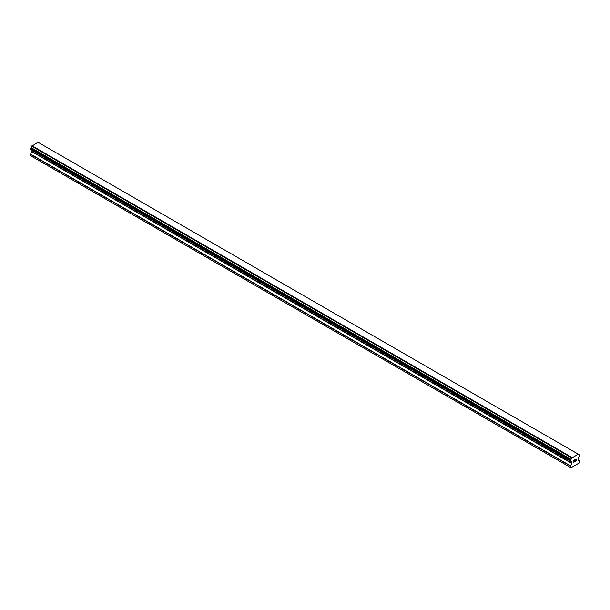 <?xml version="1.0" encoding="UTF-8"?>
<svg xmlns="http://www.w3.org/2000/svg" width="610" height="610" viewBox="0 0 610 610"><rect width="100%" height="100%" fill="white"/><g stroke="black" fill="none" stroke-linecap="round" stroke-linejoin="round"><path stroke-width="0.91" d="M573.88 460.42L573.88 461.175L573.88 460.42L574.719 459.932L573.88 460.42M573.88 461.175L574.338 460.908M574.338 461.038L573.88 461.297L574.338 461.038M573.88 461.297L573.88 462.06L573.88 461.297M573.88 462.06L574.719 461.572M573.774 462.243L574.719 461.694L573.774 462.25L573.774 460.352L574.719 459.81M575.382 459.902L576.252 459.109M576.252 459.658L576.023 460.146L576.252 459.658M576.023 460.146L575.512 461.114L576.015 460.146M575.512 461.114L576.404 460.603M575.283 461.373L576.404 460.725L575.283 461.373L576.221 459.483L575.558 459.528L576.145 459.193M571.013 461.32A1.273 0.732 -60 0 1 571.532 461.32A1.273 0.732 -60 0 1 571.791 461.77L570.503 461L571.021 459.322A1.273 0.732 -60 0 0 571.791 457.988L578.211 454.282A1.273 0.732 -60 0 0 578.463 454.724A1.273 0.732 -60 0 0 578.981 454.724L579.5 455.052L578.981 456.722A1.273 0.732 -60 0 0 578.211 458.064L577.99 459.803L579.5 460.924L579.02 463.097L570.983 467.733L570.503 467.458L570.503 466.116L571.936 463.508L31.933 151.737L30.576 154.094L30.5 155.687L570.503 467.458M571.936 463.508L571.791 461.77M31.994 150.182L31.933 151.737M30.904 149.557L570.907 461.328L30.904 149.557M578.005 454.031L38.003 142.267L31.789 146.217A1.273 0.732 -60 0 1 31.018 147.559L30.553 149.358L570.556 461.122M579.096 454.724L578.211 454.214L579.096 454.724M571.997 457.5L31.994 145.729M571.791 457.988L31.789 146.217M578.981 454.724L578.211 454.282M571.845 457.767L31.842 145.996M571.021 459.322L31.018 147.559M570.907 459.452L30.904 147.681M570.556 460.054L30.553 148.291M570.503 460.245L30.5 148.482M570.503 461L30.5 149.229M572.012 462.052L32.01 150.289M572.012 463.257L32.01 151.486M570.579 465.865L30.576 154.094M570.503 466.116L30.5 154.353"/></g></svg>
